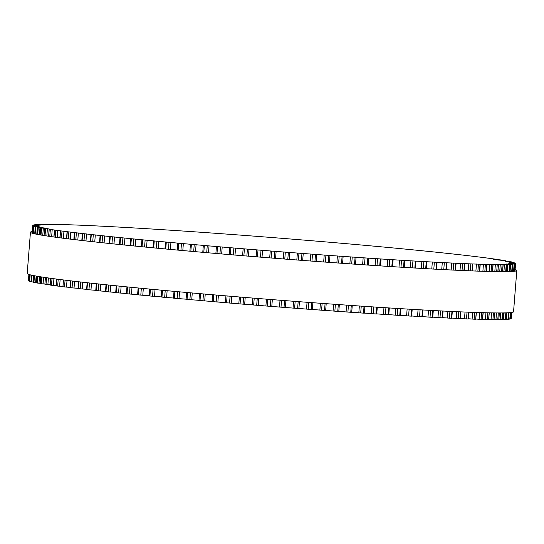 <?xml version="1.0" encoding="UTF-8"?>
<svg xmlns="http://www.w3.org/2000/svg" width="544" height="544" viewBox="0 0 544 544"><rect width="100%" height="100%" fill="white"/><g stroke="black" fill="none" stroke-linecap="round" stroke-linejoin="round"><path stroke-width="0.82" d="M497.59 264.513L502.105 264.642A242.175 6.759 4.5 0 0 503.084 264.636L499.616 264.214L506.246 264.602A242.175 6.759 4.5 0 0 507.056 264.581L503.282 264.132L509.633 264.493A242.175 6.759 4.5 0 0 510.286 264.466L506.199 263.99L512.271 264.33A242.175 6.759 4.5 0 0 512.754 264.282L508.361 263.779L514.148 264.092A242.175 6.759 4.5 0 0 514.461 264.03L509.762 263.514L515.256 263.799A242.175 6.759 4.5 0 0 515.399 263.724L510.394 263.18L515.59 263.439A242.175 6.759 4.5 0 0 515.562 263.35L510.258 262.786L515.154 263.024A242.175 6.759 4.5 0 0 514.95 262.922L509.347 262.337L513.944 262.548A242.175 6.759 4.5 0 0 513.57 262.432L507.681 261.827L511.965 262.011A242.175 6.759 4.5 0 0 511.421 261.882L505.247 261.256L509.225 261.419A242.175 6.759 4.5 0 0 508.518 261.276L502.064 260.637L505.73 260.773A242.175 6.759 4.5 0 0 504.859 260.624L498.134 259.964L501.493 260.073A242.175 6.759 4.5 0 0 500.46 259.91L493.483 259.236L496.529 259.325A242.175 6.759 4.5 0 0 495.339 259.155L490.858 258.529A242.175 6.759 4.5 0 0 489.505 258.346L484.486 257.693A242.175 6.759 4.5 0 0 482.984 257.496L477.442 256.809A242.175 6.759 4.5 0 0 475.796 256.605L469.751 255.884A242.175 6.759 4.5 0 0 467.962 255.673L461.428 254.925A242.175 6.759 4.5 0 0 459.503 254.708L452.506 253.932A242.175 6.759 4.5 0 0 450.452 253.708L443.013 252.912A242.175 6.759 4.5 0 0 440.837 252.681L432.983 251.858A242.175 6.759 4.5 0 0 430.692 251.627L422.436 250.791A242.175 6.759 4.5 0 0 420.043 250.546L411.42 249.696A242.175 6.759 4.5 0 0 408.925 249.451L399.969 248.588A242.175 6.759 4.5 0 0 397.372 248.336L388.103 247.459A242.175 6.759 4.5 0 0 385.431 247.214L375.884 246.33A242.175 6.759 4.5 0 0 373.13 246.078L363.331 245.188A242.175 6.759 4.5 0 0 360.516 244.936L350.492 244.045A242.175 6.759 4.5 0 0 347.623 243.794L337.416 242.91A242.175 6.759 4.5 0 0 334.492 242.658L324.136 241.774A242.175 6.759 4.5 0 0 321.171 241.522L310.692 240.645A242.175 6.759 4.5 0 0 307.693 240.4L297.126 239.537A242.175 6.759 4.5 0 0 294.114 239.292L283.492 238.435A242.175 6.759 4.5 0 0 280.473 238.197L269.831 237.361A242.175 6.759 4.5 0 0 266.805 237.123L256.183 236.3A242.175 6.759 4.5 0 0 253.164 236.069L242.59 235.273A242.175 6.759 4.5 0 0 239.591 235.049L229.099 234.274A242.175 6.759 4.5 0 0 226.127 234.056L215.75 233.308A242.175 6.759 4.5 0 0 212.82 233.097L202.592 232.376A242.175 6.759 4.5 0 0 199.709 232.172L189.666 231.479A242.175 6.759 4.5 0 0 186.837 231.288L177.004 230.629A242.175 6.759 4.5 0 0 174.243 230.445L164.655 229.826A242.175 6.759 4.5 0 0 161.969 229.65L152.66 229.065A242.175 6.759 4.5 0 0 150.056 228.902L141.052 228.351A242.175 6.759 4.5 0 0 138.536 228.201L129.866 227.698A242.175 6.759 4.5 0 0 127.452 227.555L119.15 227.093A242.175 6.759 4.5 0 0 116.844 226.964L108.922 226.542A242.175 6.759 4.5 0 0 106.733 226.426L99.232 226.052A242.175 6.759 4.5 0 0 97.158 225.95L90.1 225.617A242.175 6.759 4.5 0 0 88.155 225.529L81.552 225.243A242.175 6.759 4.5 0 0 79.744 225.168L73.63 224.93A242.175 6.759 4.5 0 0 71.958 224.876L66.341 224.686A242.175 6.759 4.5 0 0 64.818 224.638L59.724 224.502A242.175 6.759 4.5 0 0 58.351 224.468L53.795 224.38A242.175 6.759 4.5 0 0 52.578 224.359L55.583 224.754L48.566 224.325A242.175 6.759 4.5 0 0 47.505 224.318L50.823 224.733L44.064 224.332A242.175 6.759 4.5 0 0 43.166 224.346L46.791 224.781L40.297 224.407A242.175 6.759 4.5 0 0 39.562 224.427L43.5 224.89L37.284 224.543A242.175 6.759 4.5 0 0 36.713 224.584L40.956 225.066L35.027 224.74A242.175 6.759 4.5 0 0 34.626 224.794L39.175 225.304L33.531 225.005A242.175 6.759 4.5 0 0 33.306 225.073L38.162 225.61L32.81 225.332A242.175 6.759 4.5 0 0 32.756 225.413L37.91 225.971L32.864 225.719A242.175 6.759 4.5 0 0 32.98 225.814L38.434 226.392L33.687 226.168A242.175 6.759 4.5 0 0 33.973 226.277L39.719 226.875L35.285 226.678A242.175 6.759 4.5 0 0 35.741 226.794L41.772 227.412L37.645 227.242A242.175 6.759 4.5 0 0 38.27 227.372L44.581 228.004L40.759 227.861A242.175 6.759 4.5 0 0 41.555 228.004L48.137 228.657L44.628 228.534A242.175 6.759 4.5 0 0 45.58 228.691L52.435 229.357L49.225 229.255A242.175 6.759 4.5 0 0 50.347 229.425L54.55 230.03A242.175 6.759 4.5 0 0 55.821 230.207L60.574 230.846A242.175 6.759 4.5 0 0 62.002 231.03L67.286 231.71A242.175 6.759 4.5 0 0 68.857 231.907L74.657 232.608A242.175 6.759 4.5 0 0 76.378 232.818L82.668 233.553A242.175 6.759 4.5 0 0 84.524 233.764L91.29 234.525A242.175 6.759 4.5 0 0 93.282 234.75L100.504 235.538A242.175 6.759 4.5 0 0 102.619 235.763L110.269 236.572A242.175 6.759 4.5 0 0 112.499 236.803L120.557 237.633A242.175 6.759 4.5 0 0 122.903 237.871L131.342 238.721A242.175 6.759 4.5 0 0 133.797 238.959L142.582 239.822A242.175 6.759 4.5 0 0 145.132 240.067L154.244 240.938A242.175 6.759 4.5 0 0 156.883 241.189L166.294 242.066A242.175 6.759 4.5 0 0 169.007 242.318L178.684 243.202A242.175 6.759 4.5 0 0 181.472 243.454L191.386 244.344A242.175 6.759 4.5 0 0 194.235 244.596L204.347 245.48A242.175 6.759 4.5 0 0 207.25 245.738L217.532 246.622A242.175 6.759 4.5 0 0 220.483 246.874L230.901 247.751A242.175 6.759 4.5 0 0 233.886 248.003L244.412 248.873A242.175 6.759 4.5 0 0 247.418 249.118L258.012 249.975A242.175 6.759 4.5 0 0 261.032 250.22L271.667 251.07A242.175 6.759 4.5 0 0 274.693 251.308L285.328 252.137A242.175 6.759 4.5 0 0 288.347 252.368L298.955 253.178A242.175 6.759 4.5 0 0 301.961 253.402L312.501 254.191A242.175 6.759 4.5 0 0 315.486 254.415L325.924 255.177A242.175 6.759 4.5 0 0 328.875 255.388L339.184 256.129A242.175 6.759 4.5 0 0 342.094 256.333L352.233 257.04A242.175 6.759 4.5 0 0 355.089 257.237L365.038 257.91A242.175 6.759 4.5 0 0 367.832 258.101L377.543 258.74A242.175 6.759 4.5 0 0 380.27 258.917L389.722 259.522A242.175 6.759 4.5 0 0 392.367 259.692L401.526 260.256A242.175 6.759 4.5 0 0 404.09 260.413L412.93 260.943A242.175 6.759 4.5 0 0 415.392 261.086L423.885 261.576A242.175 6.759 4.5 0 0 426.244 261.705L434.357 262.154A242.175 6.759 4.5 0 0 436.608 262.276L444.319 262.67A242.175 6.759 4.5 0 0 446.454 262.779L453.737 263.133A242.175 6.759 4.5 0 0 455.75 263.228L462.584 263.541A242.175 6.759 4.5 0 0 464.46 263.622L470.818 263.881A242.175 6.759 4.5 0 0 472.559 263.949L478.428 264.16A242.175 6.759 4.5 0 0 480.026 264.214L485.384 264.377A242.175 6.759 4.5 0 0 486.832 264.418L491.66 264.527A242.175 6.759 4.5 0 0 492.959 264.554L497.243 264.615A242.175 6.759 4.5 0 0 498.379 264.629L497.59 264.513M494.17 319.416L497.774 319.682A242.175 6.759 4.5 0 0 498.753 319.675L498.76 319.648M498.848 319.423L501.915 319.641A242.175 6.759 4.5 0 0 502.724 319.62L502.731 319.6M502.799 319.369L505.301 319.532A242.175 6.759 4.5 0 0 505.954 319.505L506.478 312.841M506.008 319.246L507.94 319.362A242.175 6.759 4.5 0 0 508.422 319.321L508.422 319.308M508.463 319.063L509.816 319.131A242.175 6.759 4.5 0 0 510.129 319.07L510.639 312.589L510.136 319.07M510.156 318.811L510.925 318.838A242.175 6.759 4.5 0 0 511.068 318.764L511.564 312.48L511.068 318.764M511.088 318.485L511.734 312.453L511.258 318.478M28.424 280.452L28.893 274.455L28.553 280.48M28.533 280.758L29.022 274.496L28.533 280.758A242.175 6.759 4.5 0 0 28.648 280.854L29.369 280.942M29.349 281.207L29.859 274.734L29.356 281.207A242.175 6.759 4.5 0 0 29.641 281.316L30.954 281.459M30.954 281.704L30.954 281.717A242.175 6.759 4.5 0 0 31.409 281.833L33.3 282.016M33.837 275.624L33.313 282.282A242.175 6.759 4.5 0 0 33.939 282.411L36.4 282.635M36.428 282.88L36.428 282.9A242.175 6.759 4.5 0 0 37.223 283.043L40.242 283.308M40.827 276.842L40.297 283.574A242.175 6.759 4.5 0 0 41.249 283.723L44.819 284.029M45.329 277.528L44.894 284.294A242.175 6.759 4.5 0 0 46.016 284.458L50.109 284.798M50.619 278.283L50.218 285.063A242.175 6.759 4.5 0 0 51.49 285.246L56.093 285.62M56.61 279.086L56.243 285.886A242.175 6.759 4.5 0 0 57.671 286.069L62.764 286.484M63.281 279.936L62.954 286.749A242.175 6.759 4.5 0 0 64.525 286.94L70.088 287.388M70.604 280.826L70.326 287.647A242.175 6.759 4.5 0 0 72.046 287.858L78.05 288.334M78.567 281.758L78.336 288.592A242.175 6.759 4.5 0 0 80.192 288.803L86.625 289.313M87.142 282.724L86.612 289.51L86.958 289.564A242.175 6.759 4.5 0 0 88.951 289.789L95.778 290.326M96.302 283.723L95.764 290.516L96.172 290.571A242.175 6.759 4.5 0 0 98.287 290.802L105.488 291.366M106.005 284.75L105.475 291.543L105.937 291.611A242.175 6.759 4.5 0 0 108.168 291.842L115.716 292.434M116.239 285.804L115.702 292.597L116.226 292.672A242.175 6.759 4.5 0 0 118.572 292.91L126.432 293.522M126.956 286.878L126.419 293.678L127.01 293.753A242.175 6.759 4.5 0 0 129.465 293.998L137.605 294.63M138.128 287.973L137.598 294.773L138.251 294.862A242.175 6.759 4.5 0 0 140.801 295.106L149.199 295.752M149.722 289.082L149.185 295.882L149.913 295.977A242.175 6.759 4.5 0 0 152.551 296.222L161.174 296.888M161.31 296.997L161.962 297.106A242.175 6.759 4.5 0 0 164.676 297.357L173.488 298.03M173.59 298.126L174.352 298.241A242.175 6.759 4.5 0 0 177.14 298.493L186.109 299.18M186.184 299.261L187.054 299.384A242.175 6.759 4.5 0 0 189.904 299.635L198.995 300.329M199.043 300.397L200.015 300.519A242.175 6.759 4.5 0 0 202.919 300.771L212.099 301.471M212.133 301.526L213.2 301.662A242.175 6.759 4.5 0 0 216.152 301.913L225.386 302.614M225.386 302.654L225.923 295.861L225.386 302.654L226.569 302.79A242.175 6.759 4.5 0 0 229.554 303.042L240.081 303.912A242.175 6.759 4.5 0 0 243.086 304.157L252.334 304.858M252.334 304.871L252.865 298.078L252.334 304.871L253.681 305.014A242.175 6.759 4.5 0 0 256.7 305.259L267.335 306.102A242.175 6.759 4.5 0 0 270.361 306.347L280.996 307.17A242.175 6.759 4.5 0 0 284.016 307.408L285.382 307.476L285.913 300.682L285.382 307.476L294.624 308.217A242.175 6.759 4.5 0 0 297.629 308.441L298.908 308.502L299.438 301.709L298.908 308.502M298.914 308.475L308.169 309.23A242.175 6.759 4.5 0 0 311.154 309.454L312.351 309.509L312.868 302.709M312.358 309.461L321.592 310.216A242.175 6.759 4.5 0 0 324.544 310.427L325.632 310.468M325.666 310.42L334.852 311.161A242.175 6.759 4.5 0 0 337.763 311.372L338.749 311.399M338.803 311.338L347.902 312.079A242.175 6.759 4.5 0 0 350.758 312.276L351.723 312.31L352.254 305.51M351.73 312.222L360.706 312.95A242.175 6.759 4.5 0 0 363.501 313.133L364.385 313.167L364.922 306.367M364.392 313.065L373.211 313.779A242.175 6.759 4.5 0 0 375.938 313.956L376.747 313.983L377.284 307.183M376.754 313.868L385.39 314.561A242.175 6.759 4.5 0 0 388.035 314.731L388.776 314.752L389.307 307.952M388.783 314.622L397.195 315.296A242.175 6.759 4.5 0 0 399.758 315.452L400.425 315.472L400.962 308.672M400.438 315.33L408.598 315.982A242.175 6.759 4.5 0 0 411.06 316.125L411.658 316.139L412.196 309.339M411.672 315.982L419.553 316.615A242.175 6.759 4.5 0 0 421.913 316.744L422.45 316.758L422.98 309.958M422.464 316.588L430.025 317.193A242.175 6.759 4.5 0 0 432.276 317.308L432.752 317.322L433.289 310.522M432.766 317.138L439.987 317.71A242.175 6.759 4.5 0 0 442.122 317.818L442.537 317.825L443.074 311.032M442.551 317.635L449.405 318.172A242.175 6.759 4.5 0 0 451.418 318.267L451.772 318.267L452.309 311.481M451.792 318.07L458.252 318.58A242.175 6.759 4.5 0 0 460.129 318.655L460.965 311.868M460.448 318.451L466.487 318.92A242.175 6.759 4.5 0 0 468.228 318.988L469.016 312.202M468.5 318.764L474.096 319.199A242.175 6.759 4.5 0 0 475.694 319.253L476.442 312.474M475.925 319.022L481.052 319.416A242.175 6.759 4.5 0 0 482.501 319.457L483.201 312.684M482.691 319.219L487.329 319.566A242.175 6.759 4.5 0 0 488.628 319.593L489.294 312.827M488.777 319.348L492.912 319.654A242.175 6.759 4.5 0 0 494.047 319.668L494.68 312.916M30.45 232.22L27.2 273.503A243.93 6.814 4.5 0 0 178.786 291.768A243.93 6.814 4.5 0 0 513.55 311.78L516.8 270.497A243.93 6.814 -175.5 0 1 182.036 250.485A243.93 6.814 -175.5 0 1 30.45 232.22A243.93 6.814 -175.5 0 1 32.273 231.547M515.114 269.545A243.93 6.814 -175.5 0 1 516.8 270.497M500.283 264.52L499.725 271.653M496.475 312.936L495.951 319.559M502.105 264.642L501.554 271.667M498.304 312.943L497.774 319.682M503.084 264.636L502.534 271.667M499.283 312.95L498.753 319.675M504.472 264.493L503.907 271.667M500.664 312.943L500.14 319.525M506.246 264.602L505.689 271.653M502.438 312.929L501.915 319.641M507.056 264.581L506.505 271.64M503.254 312.922L502.724 319.62M507.926 264.391L507.355 271.626M504.111 312.909L503.594 319.43M509.633 264.493L509.075 271.585M505.832 312.861L505.301 319.532M510.286 264.466L509.728 271.565M510.632 264.228L510.054 271.551M506.804 312.827L506.301 319.267M512.271 264.33L511.714 271.476M508.463 312.752L507.94 319.362M512.754 264.282L512.19 271.442M508.946 312.725L508.422 319.321L508.96 312.725M514.148 264.092L513.577 271.34M510.333 312.616L509.816 319.131M513.896 271.306L514.468 264.03L513.89 271.306M515.256 263.799L514.672 271.218M511.428 312.494L510.925 318.838M515.399 263.724L514.808 271.198L515.399 263.724M515.59 263.439L514.984 271.177L515.59 263.439M32.756 225.413L32.144 233.179L32.756 225.413M32.864 225.719L32.273 233.213L32.864 225.719M32.98 225.814L32.395 233.254M29.145 274.53L28.648 280.854M33.687 226.168L33.116 233.458L33.68 226.168M33.973 226.277L33.402 233.532M30.151 274.808L29.641 281.316M35.285 226.678L34.721 233.845L35.265 226.671M31.47 275.128L30.954 281.717L31.457 275.121M35.741 226.794L35.176 233.947M31.926 275.23L31.409 281.833M37.373 226.957L36.795 234.287M33.551 275.563L33.041 281.996M37.645 227.242L37.08 234.342M38.27 227.372L37.713 234.464M34.462 275.747L33.939 282.411M39.97 227.535L39.399 234.777M36.149 276.06L35.639 282.574M40.759 227.861L40.208 234.92M36.958 276.202L36.428 282.9M41.555 228.004L40.997 235.056M37.747 276.338L37.223 283.043M43.316 228.174L42.752 235.348M39.501 276.631L38.984 283.206M44.628 228.534L44.071 235.566M45.58 228.691L45.03 235.715M41.779 276.991L41.249 283.723M47.396 228.854L46.838 235.994M43.588 277.27L43.064 283.893M49.225 229.255L48.674 236.266M45.424 277.542L44.894 284.294M50.347 229.425L49.79 236.429M46.546 277.705L46.016 284.458M52.21 229.588L51.646 236.694M48.402 277.97L47.879 284.628M54.55 230.03L53.999 237.021M50.748 278.304L50.218 285.063M55.821 230.207L55.27 237.198M52.027 278.474L51.49 285.246M57.732 230.377L57.174 237.449M53.924 278.732L53.4 285.41M60.574 230.846L60.024 237.83M56.773 279.106L56.243 285.886M62.002 231.03L61.452 238.014M58.201 279.29L57.671 286.069M63.947 231.2L63.39 238.258M60.139 279.541L59.616 286.239M67.286 231.71L66.735 238.68M63.485 279.963L62.954 286.749M68.857 231.907L68.313 238.877M65.062 280.153L64.525 286.94M70.836 232.07L70.278 239.115M67.028 280.398L66.504 287.11M74.657 232.608L74.106 239.578M70.856 280.854L70.326 287.647M76.378 232.818L75.827 239.782M72.576 281.058L72.046 287.858M78.37 232.982L77.819 240.013M74.569 281.296L74.038 288.021M82.668 233.553L82.117 240.509M78.873 281.792L78.336 288.592M84.524 233.764L83.98 240.72M80.73 282.003L80.192 288.803M86.537 233.934L85.986 240.951M82.736 282.227L82.205 288.966M91.29 234.525L90.746 241.482M87.496 282.758L86.958 289.564M93.282 234.75L92.732 241.699M89.488 282.982L88.951 289.789M95.309 234.913L94.751 241.924M91.508 283.2L90.977 289.952M100.504 235.538L99.953 242.488M96.703 283.764L96.172 290.571M102.619 235.763L102.068 242.712M98.824 283.988L98.287 290.802M104.645 235.926L104.094 242.93M100.844 284.206L100.314 290.958M110.269 236.572L109.725 243.515M106.474 284.798L105.937 291.611M112.499 236.803L111.955 243.753M108.705 285.029L108.168 291.842M114.532 236.96L113.982 243.957M110.731 285.24L110.201 291.999M120.557 237.633L120.013 244.576M116.763 285.858L116.226 292.672M122.903 237.871L122.359 244.814M119.109 286.096L118.572 292.91M124.923 238.027L124.379 245.018M121.128 286.294L120.591 293.066M131.342 238.721L130.798 245.657M127.548 286.94L127.01 293.753M133.797 238.959L133.246 245.902M130.002 287.178L129.465 293.998M135.796 239.108L135.252 246.099M132.002 287.375L131.464 294.148M142.582 239.822L142.038 246.758M138.788 288.034L138.251 294.862M145.132 240.067L144.588 247.003M141.338 288.279L140.801 295.106M147.118 240.21L146.567 247.194M143.317 288.47L142.786 295.249M154.244 240.938L153.7 247.874M150.45 289.15L149.913 295.977M156.883 241.189L156.339 248.118M153.088 289.401L152.551 296.222M158.841 241.325L158.29 248.302M155.04 289.585L154.51 296.364M166.294 242.066L165.75 249.002M162.5 290.278L161.962 297.106M169.007 242.318L168.463 249.254M165.213 290.53L164.676 297.357M170.932 242.447L170.381 249.424M167.13 290.707L166.6 297.486M178.684 243.202L178.14 250.138M174.889 291.414L174.352 298.241M181.472 243.454L180.928 250.39M177.677 291.666L177.14 298.493M183.355 243.583L182.804 250.553M179.554 291.836L179.024 298.622M191.386 244.344L190.842 251.274M187.592 292.55L187.054 299.384M194.235 244.596L193.691 251.525M190.441 292.808L189.904 299.635M196.071 244.712L195.52 251.688M192.27 292.964L191.74 299.751M204.347 245.48L203.803 252.416M200.552 293.692L200.015 300.519M207.25 245.738L206.706 252.668M203.456 293.944L202.919 300.771M209.032 245.847L208.488 252.817M205.238 294.1L204.7 300.886M217.532 246.622L216.988 253.552M213.744 294.828L213.2 301.662M220.483 246.874L219.932 253.803M216.689 295.079L216.152 301.913M222.204 246.976L221.66 253.946M218.409 295.229L217.872 302.015M229.738 247.629L229.187 254.585M230.901 247.751L230.357 254.68M227.106 295.963L226.569 302.79M233.886 248.003L233.335 254.932M230.092 296.208L229.554 303.042M235.545 248.098L235.001 255.068M231.751 296.344L231.214 303.137M243.154 248.737L242.604 255.7M239.353 296.976L238.823 303.77L239.346 296.976M244.412 248.873L243.868 255.802M240.618 297.078L240.081 303.912M247.418 249.118L246.867 256.047M243.624 297.323L243.086 304.157M249.009 249.206L248.458 256.176M245.215 297.452L244.678 304.246M256.666 249.832L256.115 256.795L256.666 249.832M258.012 249.975L257.468 256.904M254.218 298.187L253.681 305.014M261.032 250.22L260.488 257.149M257.237 298.432L256.7 305.259M262.555 250.301L262.004 257.271M258.754 298.547L258.223 305.34M270.239 250.913L269.688 257.883M266.438 299.159L265.907 305.952M271.667 251.07L271.123 257.992M267.872 299.275L267.335 306.102M274.693 251.308L274.149 258.237M270.898 299.513L270.361 306.347M276.134 251.376L275.584 258.346M272.34 299.628L271.803 306.415M283.818 251.974L283.274 258.944M280.024 300.227L279.487 307.013M285.328 252.137L284.784 259.06M281.534 300.342L280.996 307.17M288.347 252.368L287.803 259.298M284.56 300.574L284.016 307.408M289.707 252.436L289.163 259.4L289.714 252.436M297.371 253.014L296.82 259.984M293.576 301.267L293.039 308.054M298.955 253.178L298.411 260.107M295.161 301.383L294.624 308.217M301.961 253.402L301.417 260.331M298.166 301.614L297.629 308.441M303.232 253.47L302.688 260.426L303.239 253.463M310.848 254.028L310.298 260.998M307.054 302.28L306.517 309.067M312.501 254.191L311.957 261.12M308.706 302.403L308.169 309.23M315.486 254.415L314.942 261.344M311.692 302.62L311.154 309.454M316.662 254.47L316.118 261.426L316.683 254.47M324.21 255.014L323.66 261.984M320.409 303.26L319.879 310.046M325.924 255.177L325.38 262.106M322.13 303.382L321.592 310.216M328.875 255.388L328.331 262.317M325.081 303.6L324.544 310.427M337.409 255.959L336.858 262.929M333.615 304.212L333.078 310.998M339.184 256.129L338.64 263.058M335.39 304.334L334.852 311.161M342.094 256.333L341.55 263.262M338.3 304.538L337.763 311.372M350.404 256.87L349.86 263.84M346.61 305.123L346.072 311.909M352.233 257.04L351.689 263.969M348.439 305.252L347.902 312.079M355.089 257.237L354.545 264.166M351.295 305.442L350.758 312.276M363.161 257.74L362.61 264.717M359.36 305.993L358.829 312.78M365.038 257.91L364.487 264.846M361.243 306.122L360.706 312.95M367.832 258.101L367.282 265.03M364.038 306.313L363.501 313.133M375.625 258.57L375.081 265.547M371.831 306.83L371.294 313.609M377.543 258.74L376.999 265.676M373.748 306.952L373.211 313.779M380.27 258.917L379.726 265.853M376.475 307.129L375.938 313.956M387.77 259.352L387.219 266.336M383.969 307.612L383.438 314.391M389.722 259.522L389.178 266.458M385.927 307.741L385.39 314.561M392.367 259.692L391.823 266.628M388.572 307.904L388.035 314.731M399.548 260.093L398.997 267.077M395.753 308.353L395.216 315.126M401.526 260.256L400.982 267.199M397.732 308.475L397.195 315.296M404.09 260.413L403.546 267.356M400.296 308.632L399.758 315.452M410.924 260.773L410.373 267.764M407.13 309.04L406.592 315.812M412.93 260.943L412.379 267.886M409.136 309.162L408.598 315.982M415.392 261.086L414.848 268.029M411.597 309.305L411.06 316.125M421.865 261.412L421.314 268.403M418.064 309.679L417.534 316.452M423.885 261.576L423.334 268.518M420.09 309.794L419.553 316.615M426.244 261.705L425.7 268.648M422.45 309.93L421.913 316.744M432.33 261.99L431.78 268.988M428.529 310.264L427.999 317.03M434.357 262.154L433.813 269.096M430.562 310.379L430.025 317.193M436.608 262.276L436.064 269.219M432.813 310.495L432.276 317.308M442.292 262.514L441.742 269.518M438.491 310.794L437.961 317.553M444.319 262.67L443.775 269.62M440.524 310.903L439.987 317.71M446.454 262.779L445.91 269.729M442.66 311.012L442.122 317.818M451.71 262.983L451.16 269.987M447.909 311.27L447.379 318.016M453.737 263.133L453.193 270.089M449.942 311.365L449.405 318.172M455.75 263.228L455.199 270.184M451.948 311.46L451.418 318.267M460.564 263.384L460.013 270.409M456.763 311.685L456.232 318.424M462.584 263.541L462.033 270.497M458.782 311.773L458.252 318.58M464.46 263.622L463.91 270.579M460.659 311.855L460.129 318.655M468.819 263.731L468.268 270.762M465.018 312.038L464.488 318.77M470.818 263.881L470.274 270.844M467.024 312.12L466.487 318.92M472.559 263.949L472.008 270.912M468.765 312.195L468.228 318.988M476.449 264.017L475.898 271.062M472.648 312.338L472.117 319.056M478.428 264.16L477.877 271.13M474.633 312.412L474.096 319.199M480.026 264.214L479.475 271.184M476.224 312.467L475.694 319.253M483.432 264.241L482.882 271.3M479.631 312.576L479.101 319.28M485.384 264.377L484.833 271.354M481.583 312.637L481.052 319.416M486.832 264.418L486.282 271.395M483.031 312.678L482.501 319.457M489.75 264.398L489.192 271.476M485.942 312.752L485.418 319.437M491.66 264.527L491.11 271.517M487.859 312.8L487.329 319.566M492.959 264.554L492.408 271.551M489.158 312.827L488.628 319.593M495.373 264.493L494.809 271.592M491.565 312.875L491.042 319.532M497.243 264.615L496.692 271.626M493.442 312.902L492.912 319.654M498.379 264.629L497.828 271.64M494.578 312.916L494.047 319.668M503.159 264.629L502.608 271.667M499.358 312.95L498.828 319.668M507.11 264.574L506.552 271.64M503.302 312.922L502.778 319.614M510.32 264.459L509.755 271.565M506.512 312.841L505.988 319.498M512.774 264.275L512.21 271.442M37.611 227.229L37.053 234.335M33.803 275.618L33.279 282.268M40.712 227.848L40.154 234.913M36.91 276.189L36.38 282.887M44.554 228.514L44.003 235.552M40.752 276.828L40.222 283.553M49.13 229.235L48.579 236.252M54.42 230.003L53.87 237.007M60.404 230.812L59.86 237.81M67.075 231.669L66.524 238.653M74.406 232.567L73.855 239.544M82.368 233.505L81.818 240.475M90.943 234.471L90.392 241.441M100.096 235.477L99.545 242.44M109.806 236.504L109.256 243.467M120.034 237.558L119.483 244.521M130.75 238.639L130.206 245.602M141.93 239.734L141.379 246.697M153.517 240.842L152.973 247.806M165.492 241.964L164.948 248.928M161.697 290.204L161.16 297.004M177.813 243.093L177.262 250.056M174.019 291.332L173.482 298.132M190.434 244.229L189.89 251.192M186.64 292.468L186.102 299.268M203.32 245.364L202.776 252.321M199.526 293.604L198.988 300.404M216.43 246.493L215.88 253.456M212.629 294.732L212.099 301.532M229.718 247.615L229.167 254.578M243.141 248.73L242.597 255.694M312.888 302.709L312.351 309.509M329.997 255.435L329.446 262.398M326.196 303.681L325.666 310.474M343.135 256.374L342.584 263.337M339.334 304.613L338.803 311.413M356.055 257.271L355.504 264.234M368.716 258.128L368.166 265.091M381.079 258.944L380.535 265.907M393.108 259.712L392.557 266.676M404.756 260.433L404.206 267.39M415.99 261.1L415.446 268.063M426.782 261.718L426.231 268.682M437.084 262.283L436.533 269.246M446.869 262.786L446.318 269.749M456.103 263.235L455.559 270.198M464.766 263.616L464.216 270.592M472.818 263.942L472.267 270.926M480.236 264.207L479.686 271.191M487.002 264.411L486.452 271.402M493.088 264.547L492.538 271.551M498.481 264.622L497.93 271.64"/></g></svg>
